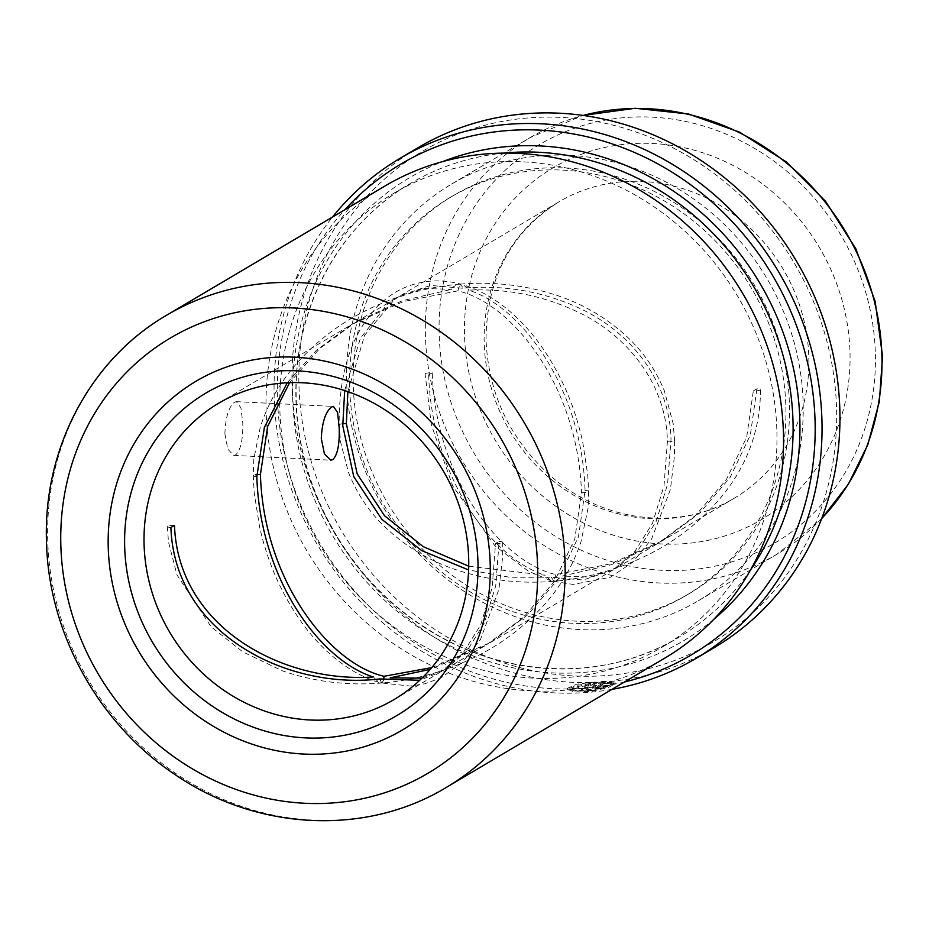<?xml version="1.0" encoding="UTF-8"?>
<svg xmlns="http://www.w3.org/2000/svg" width="929" height="929" viewBox="0 0 929 929"><rect width="100%" height="100%" fill="white"/><g stroke="black" fill="none" stroke-linecap="round" stroke-linejoin="round"><path stroke-width="0.7" stroke-dasharray="4.64 3.48" d="M224.899 433.762L227.744 449.137L233.725 455.384L235.699 454.873C240.681 450.066 243.05 439.498 242.806 423.159L240.936 407.831L236.361 401.653L234.503 402.176C228.685 406.937 225.492 417.458 224.899 433.762M753.338 390.912L756.914 388.798A5.377 1.08 178.7 0 1 760.503 389.739A5.377 1.08 178.7 0 1 753.338 390.912L746.684 437.187L726.304 479.654L695.473 515.583L657.744 543.5L611.433 564.704L562.115 576.096L590.507 577.025L617.32 567.433L638.78 549.19L656.164 521.366L667.579 484.183L670.993 439.649C670.111 381.029 630.199 332.059 580.834 308.892C543.628 291.439 504.122 284.553 462.328 288.211L462.143 286.469L459.971 284.262L463.025 284.785L467.961 288.153L468.541 290.173C508.477 288.304 546.182 296.212 581.67 313.897C628.027 336.983 666.569 384.641 667.405 441.774L663.991 485.983L652.483 523.306L634.844 551.443L613.07 569.941L583.122 580.021L551.431 577.234L509.522 577.234L468.622 569.965M342.731 423.752A5.377 1.08 -1.3 0 0 339.178 424.855C338.864 384.501 346.54 351.673 362.182 326.369C373.679 308.091 387.439 295.341 403.476 288.118C421.789 280.093 440.88 278.77 460.738 284.135L458.183 284.297L452.133 287.375L451.645 289.349L402.443 300.682L356.004 321.933L319.483 348.758L289.569 382.667M379.578 678.948L381.761 682.978L383.723 682.85C416.564 679.831 448.057 670.726 478.191 655.526C504.598 642.09 527.637 623.998 547.32 601.26C562.266 583.714 573.448 564.077 580.857 542.327L588.08 508.128L588.649 491.441A5.377 1.08 178.7 0 1 581.484 492.625L574.807 538.971L554.358 581.496L523.573 617.32L485.89 645.214L430.232 669.379M382.574 682.908C386.615 683.14 389.181 681.445 390.261 677.81M421.963 678.147L445.455 669.135L466.962 650.846L484.346 622.987L495.738 585.793L499.128 541.363L495.552 543.477L492.126 587.743L480.595 625.089L462.967 653.18L441.205 671.655L419.734 680.283M495.552 543.477A5.377 1.08 -1.3 0 0 499.976 543.302A5.377 1.08 -1.3 0 0 502.717 542.292A5.377 1.08 -1.3 0 0 499.128 541.363M383.596 679.97L381.935 682.885L378.869 682.374L373.353 676.974M344.682 390.575L360.394 338.237L387.288 304.329L396.439 298.012L423.159 288.431L451.645 289.349M462.328 288.211L430.603 285.424L400.689 295.492L394.291 299.707L364.644 335.23L347.887 391.655M776.911 432.24A263.65 243.143 59.4 0 1 662.632 646.898A263.65 243.143 59.4 0 1 411.71 639.106A263.65 243.143 59.4 0 1 279.803 407.773A263.65 243.143 59.4 0 1 394.082 193.116A263.65 243.143 59.4 0 1 645.005 200.908A263.65 243.143 59.4 0 1 776.911 432.24M624.427 682.014A285.168 262.988 59.4 0 1 277.411 396.184A285.168 262.988 59.4 0 1 344.914 209.71M612.014 689.353A290.545 267.958 59.4 0 1 274.136 394.871A290.545 267.958 59.4 0 1 332.501 217.061M597.289 682.803L586.083 689.446A290.545 267.958 59.4 0 1 581.554 689.62L590.728 684.197L572.322 689.155L578.035 691.188L591.494 690.584L604.918 687.634L610.539 684.685L609.726 683.872L614.046 682.815L615.312 683.802L608.228 687.53L591.471 691.362L574.61 692.093L567.491 689.399L576.654 685.288L597.289 682.803L597.173 681.758L585.967 688.389L586.083 689.446M604.28 683.407L597.382 687.576L597.231 686.519L597.521 687.414L602.015 686.995A290.545 267.958 59.4 0 0 606.498 686.496C598.915 688.853 594.409 689.272 593.016 687.75L601.806 682.548L612.025 682.513L607.682 683.535L604.28 683.407L604.129 682.362L597.37 686.357L601.853 685.95L602.015 686.995M606.498 686.496L606.312 685.451C598.74 687.808 594.258 688.215 592.876 686.705L592.597 688.226L592.876 686.705L601.678 681.491L601.806 682.548M713.936 647.803A290.545 267.958 59.4 0 1 437.408 639.222A290.545 267.958 59.4 0 1 292.031 384.269A290.545 267.958 59.4 0 1 417.969 147.723M836.588 409.933A285.168 262.988 59.4 0 1 574.076 675.964A285.168 262.988 59.4 0 1 298.894 383.468A285.168 262.988 59.4 0 1 561.406 117.426A285.168 262.988 59.4 0 1 836.588 409.933M785.864 407.436A231.367 213.368 59.4 0 1 685.579 595.803A231.367 213.368 59.4 0 1 465.383 588.974A231.367 213.368 59.4 0 1 349.618 385.965A231.367 213.368 59.4 0 1 449.903 197.587A231.367 213.368 59.4 0 1 670.111 204.426A231.367 213.368 59.4 0 1 785.864 407.436M789.441 405.311A231.367 213.368 59.4 0 1 689.155 593.689A231.367 213.368 59.4 0 1 468.959 586.849A231.367 213.368 59.4 0 1 353.206 383.84A231.367 213.368 59.4 0 1 453.491 195.473A231.367 213.368 59.4 0 1 673.688 202.301A231.367 213.368 59.4 0 1 789.441 405.311M803.167 403.697A242.121 223.297 59.4 0 1 698.225 600.831A242.121 223.297 59.4 0 1 467.775 593.677A242.121 223.297 59.4 0 1 346.633 381.227A242.121 223.297 59.4 0 1 451.587 184.093A242.121 223.297 59.4 0 1 682.025 191.246A242.121 223.297 59.4 0 1 803.167 403.697M287.247 382.76L316.557 350.14L351.754 324.453L403.372 301.553L457.846 290.858C512.158 303.33 578.105 385.988 581.484 492.625M664.537 658.278A274.403 253.071 59.4 0 1 403.372 650.172A274.403 253.071 59.4 0 1 266.077 409.387A274.403 253.071 59.4 0 1 385.024 185.974M174.489 525.384A5.377 1.08 -1.3 0 0 167.325 526.557A5.377 1.08 -1.3 0 0 167.708 526.952A5.377 1.08 -1.3 0 0 170.913 527.498M502.717 542.292L502.589 557.435L498.931 589.288L480.502 639.477L462.212 662.702L440.601 677.996L424.878 683.767L410.235 686.043L381.761 682.978M457.846 290.858L459.971 284.262M431.753 667.603L490.14 642.694L527.777 614.789L558.352 578.988L578.488 536.707L585.061 490.5C582.018 388.368 521.552 306.465 468.541 290.173M432.275 372.819L428.687 374.933A5.377 1.08 178.7 0 1 425.099 373.992A5.377 1.08 178.7 0 1 432.275 372.819C435.515 479.085 501.544 562.15 555.902 574.587L610.353 563.891L662.005 540.98L699.491 513.214L730.078 477.483L750.33 435.074L756.914 388.798M468.727 566.202L545.207 575.26C492.022 558.793 431.741 477.007 428.687 374.933M551.431 577.234L553.789 581.182L550.723 580.66L545.207 575.26M667.405 441.774A5.377 1.08 -1.3 0 0 668.903 441.798A5.377 1.08 -1.3 0 0 674.582 440.59L674.419 456.534L670.401 489.502L651.647 538.936L632.707 562.266L610.365 577.281L573.123 584.434L553.01 581.31L555.577 581.148L562.115 576.096M555.902 574.587L553.789 581.182M601.678 681.491L611.839 681.468L604.129 682.362M607.52 682.49L607.682 683.535M606.312 685.451A289.476 266.96 59.4 0 1 601.853 685.95M611.839 681.468L612.025 682.513M585.967 688.389A289.476 266.96 59.4 0 1 581.449 688.563L590.623 683.14L572.264 688.11L577.943 690.131L591.367 689.539L604.744 686.589L610.341 683.628L609.54 682.815L613.86 681.758L615.103 682.745L608.054 686.485L591.343 690.305L574.54 691.037L567.445 688.343L576.584 684.232L597.173 681.758M613.86 681.758L614.046 682.815M581.449 688.563L581.554 689.62M590.623 683.14L590.728 684.197M609.54 682.815L609.726 683.872M460.436 284.1C493.984 281.394 526.441 285.261 557.795 295.689C584.678 304.77 608.39 319.053 628.956 338.551C644.238 353.275 656.002 370.613 664.258 390.563L673.188 423.612L674.582 440.59A5.377 1.08 -1.3 0 0 670.993 439.649M585.061 490.5A5.377 1.08 178.7 0 1 588.51 491.209A5.377 1.08 178.7 0 1 588.649 491.441L587.743 475.079L582.715 442.041C577.896 420.222 571.021 400.085 562.08 381.633C550.212 357.444 536.486 337.471 520.914 321.701C502.461 303.133 483.161 290.823 463.025 284.785M553.312 581.333C518.637 584.144 485.182 579.928 452.946 568.687C426.446 559.304 403.14 544.789 383.038 525.152C367.872 510.079 356.33 492.405 348.41 472.129L340.618 442.204L339.178 424.855A5.377 1.08 -1.3 0 0 341.419 425.679A5.377 1.08 -1.3 0 0 342.766 425.784M750.562 569.883A263.65 243.143 59.4 0 1 678.751 637.364A263.65 243.143 59.4 0 1 427.828 629.572A263.65 243.143 59.4 0 1 295.91 398.239A263.65 243.143 59.4 0 1 410.188 183.582A263.65 243.143 59.4 0 1 503.901 153.099M713.844 619.283A269.027 248.113 59.4 0 1 444.48 642.903A269.027 248.113 59.4 0 1 292.635 396.927A269.027 248.113 59.4 0 1 442.924 161.518M821.712 518.533A242.121 223.297 59.4 0 1 776.992 554.207A242.121 223.297 59.4 0 1 546.542 547.065A242.121 223.297 59.4 0 1 425.401 334.603A242.121 223.297 59.4 0 1 530.354 137.48A242.121 223.297 59.4 0 1 583.145 115.44M875.373 354.46A231.367 213.368 59.4 0 1 662.389 570.301A231.367 213.368 59.4 0 1 439.127 332.988A231.367 213.368 59.4 0 1 652.112 117.147A231.367 213.368 59.4 0 1 875.373 354.46M850.012 353.217A204.461 188.564 59.4 0 1 661.796 543.953A204.461 188.564 59.4 0 1 464.488 334.231A204.461 188.564 59.4 0 1 652.704 143.496A204.461 188.564 59.4 0 1 850.012 353.217M808.834 358.071A172.179 158.789 59.4 0 1 734.2 498.258A172.179 158.789 59.4 0 1 570.336 493.171A172.179 158.789 59.4 0 1 484.183 342.093A172.179 158.789 59.4 0 1 558.817 201.907A172.179 158.789 59.4 0 1 722.692 206.993A172.179 158.789 59.4 0 1 808.834 358.071M446.141 787.525A274.403 253.071 59.4 0 1 184.976 779.431A274.403 253.071 59.4 0 1 47.681 538.646A274.403 253.071 59.4 0 1 166.616 315.233M256.834 476.647A5.377 1.08 178.7 0 1 253.245 475.706A5.377 1.08 178.7 0 1 255.312 474.8M233.725 455.396L330.817 460.169M662.632 646.898L678.751 637.364C604.57 682.304 503.924 678.716 426.156 628.132C348.99 579.882 297.466 488.573 296.223 397.867C293.494 309.369 338.353 225.201 410.188 183.582L394.082 193.116M685.579 595.803L689.155 593.689M698.225 600.831L776.992 554.207L821.654 518.684M400.689 295.492L558.817 201.907C510.915 232.192 486.645 278.166 486.03 339.863C488.457 394.767 510.602 440.66 552.453 477.541C605.278 523.05 681.003 530.854 734.2 498.258L662.005 540.98M218.687 403.209L351.754 324.453M394.07 699.549L441.205 671.655M445.455 669.135L485.89 645.214M167.325 526.557L168.497 542.002L176.951 574.865L211.127 626.82L242.922 651.961L282.811 671.005C314.548 681.781 347.423 685.799 381.459 683.047M356.004 321.945L396.439 298.012M490.14 642.694L613.07 569.941M617.32 567.433L657.744 543.5M451.587 184.093L530.354 137.48L582.994 115.417M449.903 197.587L453.491 195.473M760.503 389.739C760.375 429.604 747.369 465.266 721.519 496.713C702.475 519.566 680.016 537.879 654.132 551.663C622.836 568.165 589.985 577.989 555.577 581.148M378.869 682.374C359.442 676.533 340.769 664.85 322.874 647.35C306.988 631.732 292.96 611.781 280.779 587.488C271.628 569.012 264.556 548.795 259.551 526.813L254.209 492.776L253.245 475.706L253.803 459.147L260.294 427.119C267.238 405.671 277.887 386.209 292.24 368.72C311.285 345.867 333.755 327.554 359.639 313.77C390.935 297.268 423.775 287.444 458.183 284.297M550.723 580.66L528.264 571.103L494.913 545.822L452.655 485.809L431.393 425.041L425.099 373.992M615.103 682.745L615.312 683.802M567.445 688.343L567.491 689.399M572.264 688.11L572.322 689.155M610.341 683.628L610.539 684.685M236.361 401.653L333.453 406.426"/><path stroke-width="1.39" d="M332.826 459.646L330.817 460.169L324.418 453.898L321.283 438.5C322.108 422.219 325.556 411.698 331.63 406.96L333.453 406.437L337.61 412.592L339.19 427.909C339.677 444.248 337.564 454.827 332.826 459.646M430.232 669.379L390.261 677.81L421.963 678.147M289.569 382.667L267.645 426.434L260.422 474.522C263.662 580.741 329.621 663.817 384.049 676.289L383.596 679.97M468.622 569.965L421.696 550.607L381.819 519.323L353.74 476.589L342.766 425.784L344.682 390.575M347.887 391.655L346.343 423.67L357.154 473.79L384.443 515.665L423.171 546.612L468.727 566.202M344.914 209.71A285.168 262.988 59.4 0 1 638.618 154.295A285.168 262.988 59.4 0 1 815.105 422.649A285.168 262.988 59.4 0 1 624.427 682.014M332.501 217.061A290.545 267.958 59.4 0 1 400.074 158.313A290.545 267.958 59.4 0 1 676.602 166.895A290.545 267.958 59.4 0 1 821.968 421.836A290.545 267.958 59.4 0 1 696.03 658.394A290.545 267.958 59.4 0 1 612.014 689.353M400.074 158.313L417.969 147.723A290.545 267.958 59.4 0 1 694.497 156.293A290.545 267.958 59.4 0 1 839.874 411.245A290.545 267.958 59.4 0 1 713.936 647.803L696.03 658.394M419.734 680.283L379.578 678.948C286.666 689.968 174.455 633.462 170.913 527.498L174.489 525.384C178.113 627.505 282.846 683.187 373.353 676.974C320.691 660.728 260.039 579.591 256.834 476.647L264.37 427.421L287.247 382.76M144.053 543.395A172.179 158.789 59.4 0 1 218.687 403.209A172.179 158.789 59.4 0 1 382.551 408.296A172.179 158.789 59.4 0 1 468.704 559.374A172.179 158.789 59.4 0 1 394.07 699.549A172.179 158.789 59.4 0 1 230.195 694.462A172.179 158.789 59.4 0 1 144.053 543.395M783.484 434.865A274.403 253.071 59.4 0 1 664.537 658.278L446.141 787.525A274.403 253.071 59.4 0 0 565.076 564.112A274.403 253.071 59.4 0 0 427.781 323.338A274.403 253.071 59.4 0 0 166.616 315.233L385.024 185.974A274.403 253.071 59.4 0 1 646.189 194.08A274.403 253.071 59.4 0 1 783.484 434.865M384.049 676.289L431.753 667.603M255.312 474.8A5.377 1.08 178.7 0 1 260.422 474.522M346.343 423.67A5.377 1.08 -1.3 0 0 342.731 423.752M503.901 153.099A263.65 243.143 59.4 0 1 793.029 422.707A263.65 243.143 59.4 0 1 750.562 569.883M442.924 161.518A269.027 248.113 59.4 0 1 799.892 421.894A269.027 248.113 59.4 0 1 713.844 619.283M583.145 115.44A242.121 223.297 59.4 0 1 881.935 357.084A242.121 223.297 59.4 0 1 821.712 518.533M124.649 545.683A187.391 172.829 59.4 0 1 297.152 370.857A187.391 172.829 59.4 0 1 477.982 563.079A187.391 172.829 59.4 0 1 305.478 737.893A187.391 172.829 59.4 0 1 124.649 545.683M490.233 565.018A202.615 186.857 59.4 0 1 303.725 754.046A202.615 186.857 59.4 0 1 108.205 546.217A202.615 186.857 59.4 0 1 294.714 357.189A202.615 186.857 59.4 0 1 490.233 565.018M537.624 567.352A252.885 233.225 59.4 0 1 304.84 803.271A252.885 233.225 59.4 0 1 60.803 543.883A252.885 233.225 59.4 0 1 293.599 307.963A252.885 233.225 59.4 0 1 537.624 567.352M821.654 518.684L848.351 484.241L867.814 444.701L879.357 401.537L882.55 356.341L875.153 301.356L855.841 248.786L825.649 201.442L786.213 161.867L739.623 132.162L688.377 113.965L635.204 108.275L582.994 115.417M166.616 315.233C90.659 359.244 43.558 447.929 46.45 540.132C47.82 631.476 97.8 722.983 174.095 773.927C255.858 830.677 365.503 836.472 446.141 787.525"/></g></svg>
